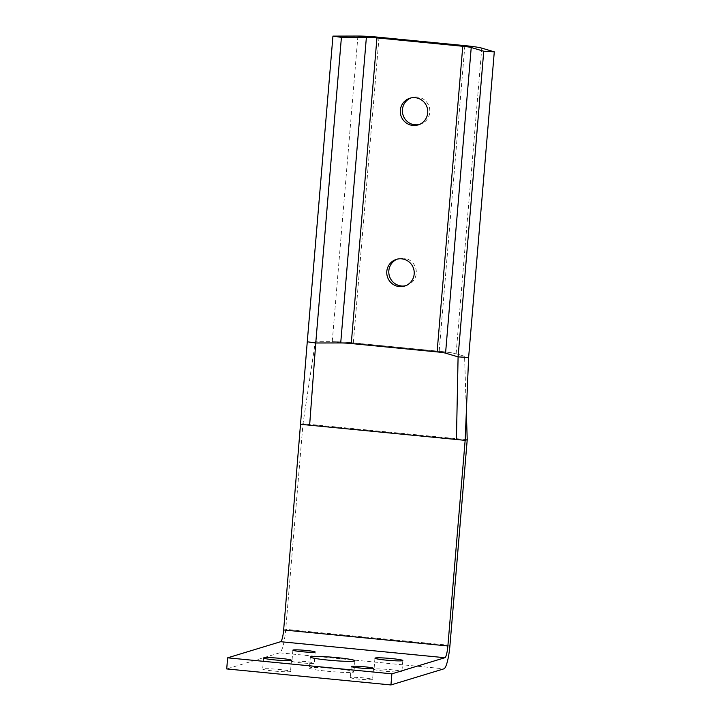 <?xml version="1.0" encoding="UTF-8"?>
<svg xmlns="http://www.w3.org/2000/svg" width="721" height="721" viewBox="0 0 721 721"><rect width="100%" height="100%" fill="white"/><g stroke="black" fill="none" stroke-linecap="round" stroke-linejoin="round"><path stroke-width="0.54" stroke-dasharray="3.6 2.7" d="M419.117 124.562A13.978 13.717 -106.9 0 0 429.22 106.924A13.978 13.717 -106.9 0 0 411.006 97.903M405.581 285.723A13.978 13.717 -106.9 0 0 415.684 268.086A13.978 13.717 -106.9 0 0 397.469 259.055M357.913 36.05L332.246 341.691L315.338 341.736C326.225 341.853 334.877 341.105 353.344 342.908L439.197 351.28C457.673 353.083 458.43 354.741 464.576 356.291L456.105 353.768A22.369 1.631 4.8 0 0 439.188 351.28L353.353 342.908A22.369 1.631 4.8 0 0 332.246 341.691L340.718 342.935M374.271 669.133A13.978 1.018 4.8 0 0 374.028 669.295A13.978 1.018 4.8 0 0 387.871 671.485A13.978 1.018 4.8 0 0 401.885 671.639A13.978 1.018 4.8 0 0 389.304 669.557A13.978 1.018 4.8 0 0 374.271 669.133M292.149 661.13A11.185 0.82 4.8 0 0 291.96 661.256A11.185 0.82 4.8 0 0 303.036 663.014A11.185 0.82 4.8 0 0 314.248 663.131A11.185 0.82 4.8 0 0 304.181 661.472A11.185 0.82 4.8 0 0 292.149 661.13M350.505 677.461A11.185 0.82 4.8 0 0 350.316 677.596A11.185 0.82 4.8 0 0 361.392 679.344A11.185 0.82 4.8 0 0 372.604 679.461A11.185 0.82 4.8 0 0 362.537 677.803A11.185 0.82 4.8 0 0 350.505 677.461M262.922 668.917A13.978 1.018 4.8 0 0 262.669 669.088A13.978 1.018 4.8 0 0 276.522 671.269A13.978 1.018 4.8 0 0 290.536 671.422A13.978 1.018 4.8 0 0 277.955 669.349A13.978 1.018 4.8 0 0 262.922 668.917M309.796 667.853A22.369 1.631 4.8 0 0 309.399 668.124A22.369 1.631 4.8 0 0 331.552 671.621A22.369 1.631 4.8 0 0 353.975 671.864A22.369 1.631 4.8 0 0 333.841 668.538A22.369 1.631 4.8 0 0 309.796 667.853M337.996 342.944L343.737 343.007M347.36 343.214L358.779 344.277M429.599 351.181L440.765 352.317M443.667 352.749L446.93 353.56M466.343 411.871L464.576 356.291M467.226 439.72L302.991 423.714L315.338 341.736M300.918 424.345L302.991 423.714L285.732 629.325A22.369 4.029 -84.4 0 1 279.703 652.82L226.709 668.935M379.021 37.267L353.353 342.908L351.271 343.547M464.847 45.63L439.188 351.28L437.106 351.911M481.772 48.127L456.105 353.768M279.703 652.82L443.938 668.827M449.958 645.34L285.732 629.325M420.172 124.291L418.09 124.922M412.033 97.542L409.952 98.173M406.635 285.444L404.562 286.084M398.497 258.695L396.424 259.335M402.814 660.526L401.885 671.639M374.956 658.183L374.028 669.295M315.176 652.018L314.248 663.131M292.888 650.144L291.96 661.256M373.532 668.349L372.604 679.461M351.244 666.474L350.316 677.596M291.464 660.31L290.536 671.422M263.607 657.976L262.669 669.088M354.912 660.751L353.975 671.864M310.336 657.002L309.399 668.124M466.316 411.042L466.307 412.691"/><path stroke-width="1.08" d="M411.006 97.903A13.978 13.717 -106.9 0 0 419.117 124.562M400.335 110.214A13.978 13.717 73.1 0 1 427.138 107.555A13.978 13.717 73.1 0 1 418.09 124.922A13.978 13.717 73.1 0 1 400.335 110.214M397.469 259.055A13.978 13.717 -106.9 0 0 405.581 285.723M386.807 271.375A13.978 13.717 73.1 0 1 413.611 268.717A13.978 13.717 73.1 0 1 404.562 286.084A13.978 13.717 73.1 0 1 386.807 271.375M340.718 342.935L315.753 342.998L341.412 37.357L366.385 37.294A11.185 0.82 -175.2 0 1 376.939 37.898L462.774 46.27A11.185 0.82 -175.2 0 1 471.228 47.514L483.746 51.236L458.087 356.877L445.569 353.155A11.185 0.82 4.8 0 0 437.106 351.911L351.271 343.547A11.185 0.82 4.8 0 0 340.718 342.935L366.385 37.294L357.913 36.05L332.94 36.113L341.412 37.357M300.918 424.345L465.153 440.351L447.885 645.971A11.185 2.01 -84.4 0 1 444.875 657.714L280.64 641.708A11.185 2.01 -84.4 0 0 283.65 629.956L307.272 341.763L315.753 342.998L337.996 342.944M444.875 657.714L391.882 673.838L390.944 684.95L443.938 668.827A22.369 4.029 95.6 0 0 449.958 645.34L467.226 439.72L465.153 440.351L468.623 357.49L458.087 356.877L468.623 357.49L494.291 51.849L481.772 48.127A22.369 1.631 4.8 0 0 464.847 45.63L379.021 37.267A22.369 1.631 4.8 0 0 357.913 36.05M309.633 425.192L315.753 342.998L307.272 341.763L332.94 36.113M494.291 51.849L483.746 51.236M375.199 658.021A13.978 1.018 -175.2 0 1 390.232 658.444A13.978 1.018 -175.2 0 1 402.814 660.526A13.978 1.018 -175.2 0 1 388.799 660.373A13.978 1.018 -175.2 0 1 374.956 658.183A13.978 1.018 -175.2 0 1 375.199 658.021M293.087 650.018A11.185 0.82 -175.2 0 1 305.109 650.351A11.185 0.82 -175.2 0 1 315.176 652.018A11.185 0.82 -175.2 0 1 303.965 651.892A11.185 0.82 -175.2 0 1 292.888 650.144A11.185 0.82 -175.2 0 1 293.087 650.018M351.442 666.348A11.185 0.82 -175.2 0 1 363.465 666.691A11.185 0.82 -175.2 0 1 373.532 668.349A11.185 0.82 -175.2 0 1 362.321 668.232A11.185 0.82 -175.2 0 1 351.244 666.474A11.185 0.82 -175.2 0 1 351.442 666.348M263.85 657.804A13.978 1.018 -175.2 0 1 278.883 658.237A13.978 1.018 -175.2 0 1 291.464 660.31A13.978 1.018 -175.2 0 1 277.45 660.157A13.978 1.018 -175.2 0 1 263.607 657.976A13.978 1.018 -175.2 0 1 263.85 657.804M310.724 656.741A22.369 1.631 -175.2 0 1 334.778 657.426A22.369 1.631 -175.2 0 1 354.912 660.751A22.369 1.631 -175.2 0 1 332.489 660.508A22.369 1.631 -175.2 0 1 310.336 657.002A22.369 1.631 -175.2 0 1 310.724 656.741M343.737 343.007L347.36 343.214M358.779 344.277L429.599 351.181M440.765 352.317L443.667 352.749M446.93 353.56L458.087 356.877L456.438 439.504M467.226 439.72L466.343 411.871M280.64 641.708L227.647 657.822L391.882 673.838M227.647 657.822L226.709 668.935L390.944 684.95M351.271 343.547L376.939 37.898L379.021 37.267M437.106 351.911L462.774 46.27L464.847 45.63M445.569 353.155L471.228 47.514M283.65 629.956L447.885 645.971"/></g></svg>
